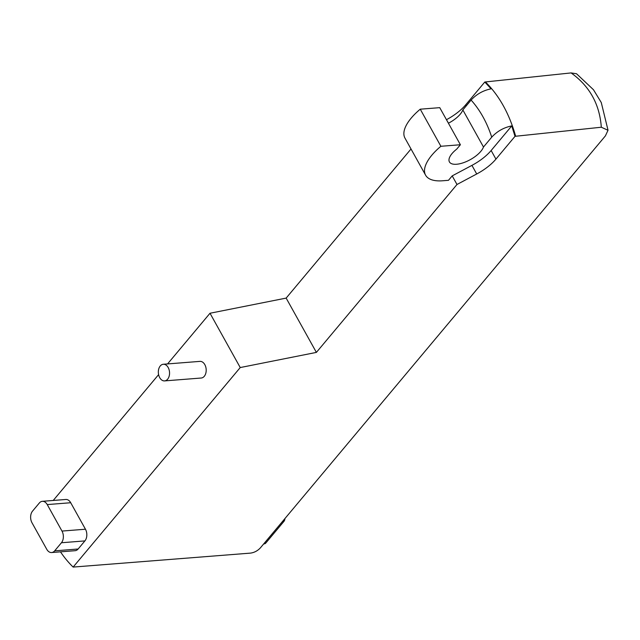<?xml version="1.0" encoding="UTF-8"?>
<svg xmlns="http://www.w3.org/2000/svg" width="640" height="640" viewBox="0 0 640 640"><rect width="100%" height="100%" fill="white"/><g stroke="black" fill="none" stroke-linecap="round" stroke-linejoin="round"><path stroke-width="0.96" d="M511.736 125.912L515.016 136.328L495.936 159.12A33.384 13.976 -29.1 0 1 476.72 173.984L456.992 184.488L452.2 175.88L448.488 180.312L442.728 180.768A46.736 19.568 -29.1 0 1 425.6 175.184A46.736 19.568 -29.1 0 1 440.888 146.28L460.392 144.744L456.72 149.128A19.472 8.152 150.9 0 0 449.424 161.92A19.472 8.152 150.9 0 0 466.512 161.512A19.472 8.152 150.9 0 0 483.488 147.016L491.736 137.16C497.176 131.256 503.84 127.504 511.744 125.904L491.144 150.504A33.384 13.976 -29.1 0 1 471.928 165.376L452.2 175.88M411.016 148.992L286.152 298.096L316.384 352.4L240.232 367.552L73.144 567.08L250.52 553.112C254.336 552.576 257.624 550.824 260.4 547.856L605.424 135.856L608 130.28L601.312 127.224L515.656 136.248C509.288 113.688 499.216 95.592 485.424 81.944L484.792 82.024L491.096 88.832C483.208 90.416 476.536 94.168 471.096 100.08L462.84 109.936L483.488 147.016M456.992 184.488L316.384 352.4M39.32 503.016L32.544 511.112A8.344 5.592 -94.5 0 0 32 522.784L46.744 549.28A8.344 5.592 -94.5 0 0 51.632 552.544A8.344 5.592 -94.5 0 0 54.664 550.848L61.44 542.752A8.344 5.592 -94.5 0 0 61.984 531.072L47.24 504.584A8.344 5.592 -94.5 0 0 42.352 501.32A8.344 5.592 -94.5 0 0 39.32 503.016M42.352 501.32L65.824 499.472A8.344 5.592 85.5 0 1 70.712 502.736L85.456 529.224A8.344 5.592 85.5 0 1 84.904 540.904L78.136 549A8.344 5.592 85.5 0 1 75.104 550.696L51.632 552.544M240.232 367.552L210.008 313.248L286.152 298.096M446.456 119.704L446.496 119.68A33.384 13.976 150.9 0 0 465.704 104.808L484.792 82.024M485.424 81.944L571.088 72.92C589.552 86.08 599.632 104.184 601.312 127.224M607.96 129.944L601.272 102.536L593.48 89.744L576.528 73.744L571.088 72.92M515.016 136.328L515.656 136.248M263.704 543.912L264.248 543.872A4.448 2.984 -94.5 0 0 265.864 542.968L283.928 521.392A4.448 2.984 -94.5 0 0 284.944 518.552M53.224 500.464L158.6 374.632M167.568 363.92L210.008 313.248M73.144 567.08A108.496 72.704 85.5 0 1 60.48 551.848M163.288 364.264L199.936 361.376A8.344 5.592 85.5 0 1 205.72 366.824A8.344 5.592 85.5 0 1 204.272 376.32A8.344 5.592 85.5 0 1 201.248 378.016L164.6 380.904A8.344 5.592 85.5 0 1 158.368 373.024A8.344 5.592 85.5 0 1 163.288 364.264A8.344 5.592 85.5 0 1 169.08 369.704A8.344 5.592 85.5 0 1 167.632 379.2A8.344 5.592 85.5 0 1 164.6 380.904M462.84 109.936A19.472 8.152 -29.1 0 1 448.408 123.216M440.888 146.28L420.248 109.192L439.752 107.656L460.392 144.744M420.248 109.192A46.736 19.568 150.9 0 0 404.96 138.096L425.6 175.184M476.72 173.984L471.928 165.376M47.24 504.584L70.712 502.736M61.984 531.072L85.456 529.224M61.44 542.752L84.904 540.904M54.664 550.848L78.136 549M466.28 105.832L465.704 104.808M471.096 100.08C480.024 110 486.904 122.36 491.736 137.168M265.864 542.968L264.4 543.08M283.928 521.392L282.464 521.504M495.936 159.12L491.144 150.504M448.448 123.192L446.496 119.68"/></g></svg>
